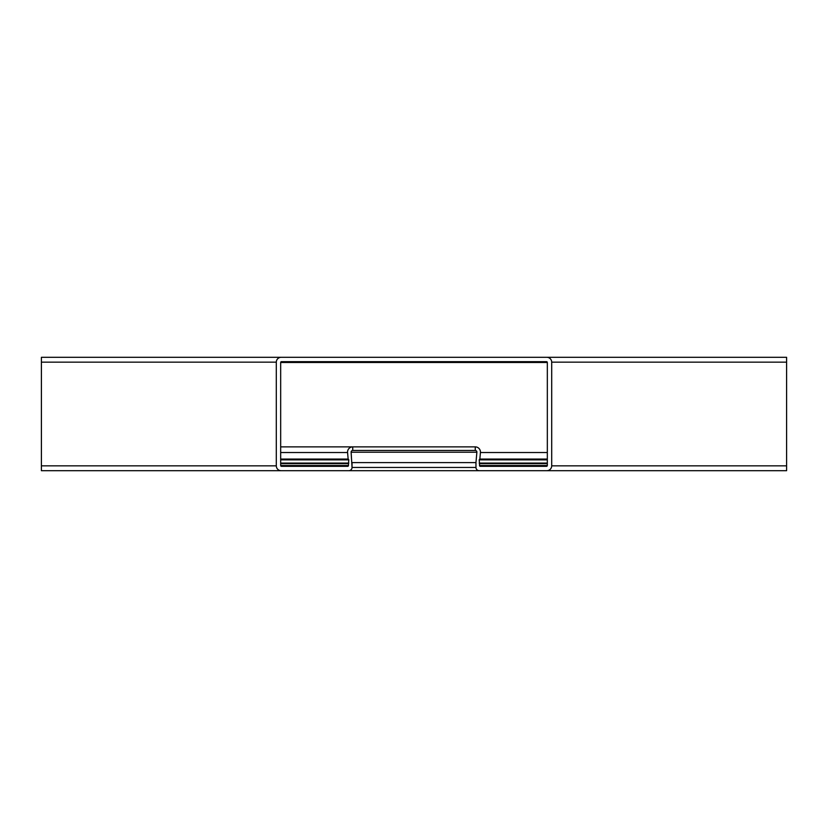 <?xml version="1.0" encoding="UTF-8"?>
<svg xmlns="http://www.w3.org/2000/svg" width="828" height="828" viewBox="0 0 828 828"><rect width="100%" height="100%" fill="white"/><g stroke="black" fill="none" stroke-linecap="round" stroke-linejoin="round"><path stroke-width="1.24" d="M547.329 459.074L479.847 459.074L480.426 452.523A5.185 5.185 0 0 0 475.262 446.882L280.671 446.882L352.738 446.882L352.738 450.453A1.625 1.625 0 0 0 351.124 452.212L352.035 467.458A3.24 3.24 0 0 1 348.795 470.697L281.158 470.697L348.795 470.697M41.4 357.303L786.6 357.303L786.6 470.697L41.4 470.697L41.4 357.303L546.842 357.303L281.158 357.303A4.864 4.864 0 0 0 276.304 362.157L276.304 465.843L276.304 362.157L41.4 362.157M547.329 465.512L479.526 465.512A0.807 0.807 0 0 0 480.344 466.33L546.511 466.33A0.807 0.807 0 0 0 547.329 465.512L547.329 362.488A0.807 0.807 0 0 0 546.511 361.67L281.489 361.67A0.807 0.807 0 0 0 280.671 362.488L280.671 465.512A0.807 0.807 0 0 0 281.489 466.33L347.656 466.33A0.807 0.807 0 0 0 348.474 465.512L348.474 463.608L280.671 463.608M348.474 463.608L348.795 459.85L348.153 459.074L280.671 459.074M280.671 452.523L347.574 452.523L348.153 459.074L347.574 452.523A5.185 5.185 0 0 1 352.738 446.882M786.6 357.303L546.842 357.303A4.864 4.864 0 0 1 551.696 362.157L551.696 465.843L551.696 362.157L786.6 362.157M475.965 462.604L475.965 467.458L352.035 467.458L352.035 462.604L475.965 462.604L476.876 452.212A1.625 1.625 0 0 0 475.262 450.453L352.738 450.453M786.6 470.697L546.842 470.697A4.864 4.864 0 0 0 551.696 465.843L786.6 465.843M479.205 470.697L546.842 470.697L479.205 470.697A3.24 3.24 0 0 1 475.965 467.458M547.329 463.608L479.526 463.608L479.205 459.85L479.847 459.074M479.526 465.512L479.526 463.608M475.262 450.453L475.262 446.882M281.158 470.697A4.864 4.864 0 0 1 276.304 465.843L41.4 465.843M547.329 452.523L480.426 452.523M476.876 452.212L351.124 452.212M348.474 465.512L280.671 465.512M348.65 463.432L280.671 463.432M348.795 463.09L280.671 463.09M348.795 459.85L280.671 459.85M348.619 459.478L280.671 459.478M547.329 362.488L280.671 362.488M547.329 463.432L479.35 463.432M547.329 463.09L479.205 463.09M547.329 459.85L479.205 459.85M547.329 459.478L479.381 459.478"/></g></svg>
